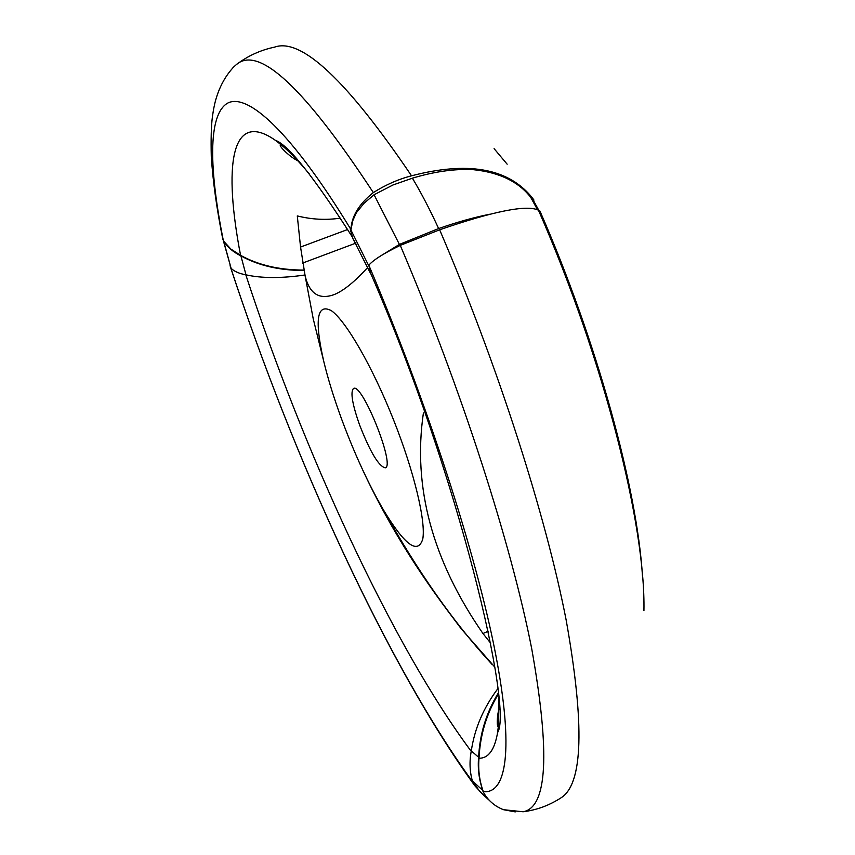 <?xml version="1.0" encoding="UTF-8"?>
<svg xmlns="http://www.w3.org/2000/svg" width="855" height="855" viewBox="0 0 855 855"><rect width="100%" height="100%" fill="white"/><g stroke="black" fill="none" stroke-linecap="round" stroke-linejoin="round"><path stroke-width="1.28" d="M309.478 174.153C298.844 161.306 289.268 151.41 280.761 144.463L275.289 140.263C230.337 108.767 223.583 167.099 240.576 255.324L230.807 249.019L223.647 241.142L231.096 268.299L223.647 241.751M303.749 270.095C279.275 270.009 258.221 265.093 240.576 255.324M340.429 218.132C326.086 220.28 311.712 219.543 297.294 215.92L300.554 247.052L347.664 229.503M223.647 241.142L222.364 237.027M230.305 265.948L230.561 266.781M481.322 792.842L474.856 785.788L473.178 782.517C387.796 665.96 292.763 457.361 230.433 266.813L230.668 267.006M473.178 782.517L472.355 780.85C469.673 771.349 469.32 761.367 471.297 750.914C474.589 728.631 483.417 707.908 497.781 688.745M471.223 751.31C392.338 645.482 303.429 451.697 245.813 274.818M303.824 270.501C279.457 270.437 258.477 265.574 240.907 255.902L245.994 274.85C239.122 273.579 234.152 271.388 231.096 268.299M240.907 255.902C233.308 252.107 227.59 247.255 223.732 241.345M515.255 811.897L503.499 809.696C494.553 806.265 487.724 800.227 483.032 791.58L482.861 790.501C479.014 779.781 477.592 768.698 478.618 757.252C479.741 734.05 486.281 712.675 498.23 693.149M472.986 781.769L478.469 789.678M642.468 575.896C636.986 488.258 597.378 342.278 539.911 211.003L538.458 210.191C526.701 204.559 493.763 211.1 439.652 229.803L400.268 245.385C383.842 253.304 373.357 259.909 368.826 265.2L370.45 272.884M538.81 210.33L533.777 201.171L530.666 197.259L537.485 209.678M380.785 255.827L399.413 244.412L438.626 228.552C457.564 221.99 474.653 217.202 489.915 214.21M494.895 667.221L461.283 628.874L447.881 611.026C411.351 562.248 381.693 512.455 358.929 461.668M490.695 643.206L482.947 633.502C432.416 560.559 412.57 487.04 423.407 412.944M367.693 267.497C354.975 281.466 343.977 290.433 334.7 294.377C319.524 300.148 309.681 294.077 305.182 276.144L300.554 247.052M478.618 757.252L471.297 750.914M498.326 694.175C486.548 713.626 480.115 734.979 479.014 758.235C478.02 769.382 479.356 780.241 483.022 790.811M482.861 790.501L472.355 780.85M498.604 697.22L498.38 726.205L497.589 732.543C494.639 749.814 488.451 758.374 479.014 758.235M368.826 265.2C427.992 404.436 476.374 555.28 495.398 652.953C514.389 750.829 506.192 794.658 483.032 791.58M400.268 245.385C461.369 388.501 511.215 544.122 531.757 648.934C550.278 753.116 547.382 807.398 523.1 811.769L503.499 809.696M439.652 229.803C498.219 366.261 545.693 515.105 566.16 620.067C584.831 724.976 583.078 784.259 560.923 797.886L560.271 798.314M538.458 210.191C604.186 360.062 645.589 525.943 643.933 610.588M507.154 164.192L494.094 148.652M399.413 244.412L374.073 194.748L363.995 203.308L356.321 212.777L352.859 220.505L350.967 229.578C351.49 216.39 358.95 204.056 373.325 192.589C385.637 184.819 398.377 179.219 411.533 175.809C467.065 161.339 506.769 168.018 530.656 195.859L533.755 199.717L533.777 201.171M304.872 275.011C281.413 278.409 261.78 278.356 245.994 274.85M351.106 230.369L369.456 267.188M341.412 418.565C354.237 453.203 368.195 483.556 383.275 509.633C404.629 545.073 417.796 554.884 422.765 539.077C426.025 521.443 414.109 471.49 393.375 419.42C372.385 366.603 346.104 321.149 331.462 310.728C316.874 302.937 314.309 319.877 323.799 361.547C328.031 379.032 333.899 398.035 341.412 418.565M359.56 424.882C370.247 452.188 378.829 466.509 385.316 467.824C395.523 465.74 361.847 381.907 353.468 388.523C350.261 392.018 352.292 404.137 359.56 424.882M370.974 274.134L369.253 270.939L369.371 267.348M356.118 244.284L352.655 238.118L350.326 229.343M438.626 228.552C430.001 209.742 421.259 192.952 412.399 178.182C434.222 171.609 454.336 168.745 472.74 169.611C498.999 172.25 518.312 181.463 530.666 197.259M374.073 194.748L393.001 184.969L412.399 178.182M411.533 175.809C346.959 80.423 301.313 37.535 274.594 47.132C260.444 50.092 247.661 55.949 236.215 64.702L232.838 67.844M373.325 192.589C304.337 87.563 258.627 44.93 236.215 64.702M350.967 229.578C290.828 131.018 247.33 92.319 227.419 103.241C207.722 115.019 209.112 169.846 223.54 241.57M229.984 264.89L230.433 266.813M482.947 633.502L488.301 631.193M302.585 263.084L355.552 243.237M280.761 144.463L280.429 144.559C278.281 146.109 291.127 157.854 297.679 160.633M489.167 800.184C477.742 790.041 479.73 790.789 475.07 785.585M369.392 270.394C460.418 478.052 513.032 710.216 497.589 732.543M523.1 811.769C536.705 810.048 549.316 805.421 560.923 797.886M305.182 276.144L313.219 318.765L323.799 361.537M491.935 664.282C453.513 622.44 417.293 570.884 383.275 509.633M498.38 726.205L498.369 726.216C496.894 728.375 496.712 716.586 499.01 708.977M352.655 238.118L369.253 270.939M234.58 66.07C217.405 83.726 214.295 106.02 213.408 110.242L212.339 117.253C211.217 126.326 210.864 139.365 211.281 156.358C212.863 181.175 216.732 208.951 222.899 239.699M275.289 140.263C288.199 144.709 313.785 176.814 352.057 236.579M474.856 785.788C387.518 665.799 293.126 458.195 230.294 266.546"/></g></svg>
